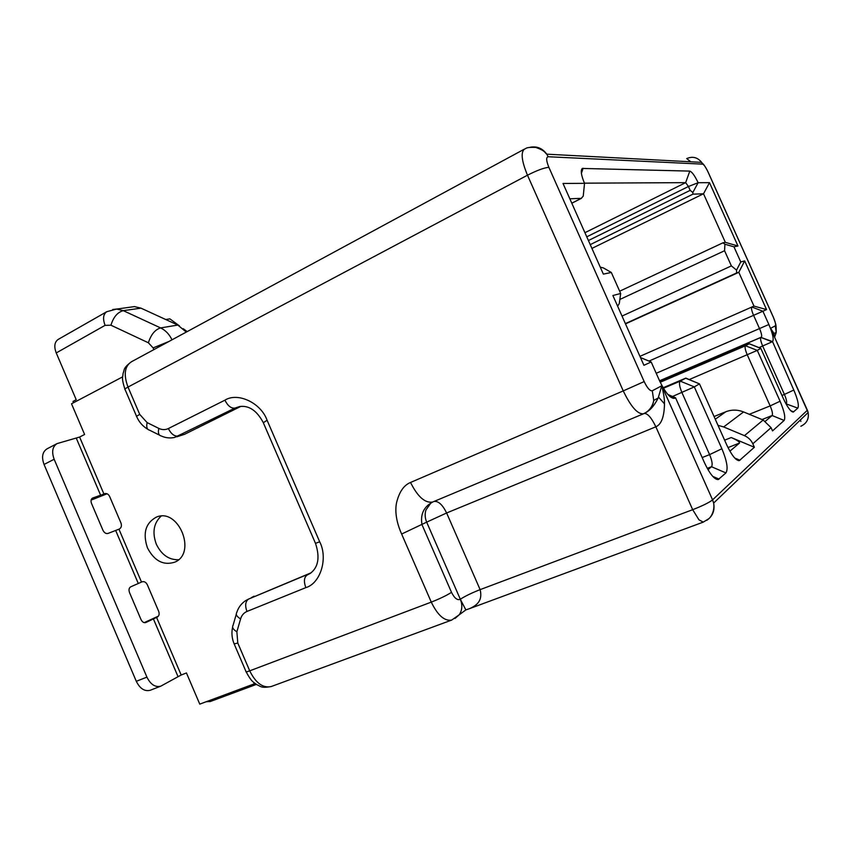 <?xml version="1.0" encoding="UTF-8"?>
<svg xmlns="http://www.w3.org/2000/svg" width="851" height="851" viewBox="0 0 851 851"><rect width="100%" height="100%" fill="white"/><g stroke="black" fill="none" stroke-linecap="round" stroke-linejoin="round"><path stroke-width="1.28" d="M569.83 198.783L581.244 198.357L571.787 203.187M766.549 309.573L744.678 260.927L740.764 261.959L733.956 246.822L737.966 245.992L709.5 182.657L698.118 182.71C694.799 175.731 692.033 171.859 689.81 171.104L582.318 168.434C580.414 170.285 581.159 175.253 584.531 183.337L563.011 183.454L603.359 274.118L611.316 272.458L620.677 293.478L612.88 295.52L643.92 365.292L651.185 361.994L659.419 380.482C665.12 392.396 670.088 398.364 674.311 398.396L675.534 397.768L704.554 462.901C709.808 473.964 714.351 479.528 718.191 479.581L725.924 472.933C728.318 469.05 726.967 460.987 721.893 448.743L694.288 386.897L699.49 383.886L726.69 444.818C731.647 455.264 735.838 460.54 739.264 460.646L754.38 447.275L752.827 443.796L771.07 427.649L772.538 430.904L784.133 420.447C785.664 417.66 784.314 411.246 780.08 401.225L757.284 350.399L760.815 348.357L783.345 398.555C787.505 407.374 790.824 411.873 793.281 412.075L797.812 408.129C799.163 405.565 797.823 399.534 793.792 390.024L772.527 341.57C774.038 339.506 772.825 333.826 768.868 324.518L762.9 311.232L766.549 309.573L753.975 306.105L751.869 306.998L762.9 311.232L753.582 315.338L759.56 328.667C761.539 333.337 762.124 336.177 761.326 337.187L659.557 380.791M645.707 412.682C650.483 409.948 654.642 405.044 658.206 397.97L661.77 385.769L652.292 390.779C650.015 391.162 647.313 388.099 644.164 381.578L548.874 167.317C546.214 160.786 545.98 157.254 548.172 156.744L702.607 164.137C703.99 164.647 705.734 167.126 707.851 171.594L773.495 317.593C775.421 322.146 776.027 324.901 775.293 325.837L770.58 328.326L773.963 333.379L774.176 335.879M548.874 167.317C544.204 167.711 537.077 170.338 527.482 175.21L623.251 390.907L410.544 482.464C403.757 485.208 399.055 492.123 396.449 503.228C394.353 514.334 398.225 526.535 401.64 534.034L431.276 602.114L249.715 670.833L237.791 643.037L236.876 631.772L240.599 618.89C241.695 615.294 243.822 612.816 246.95 611.465L305.839 587.626C320.487 583.414 328.241 558.309 319.699 541.821L267.086 420.245C260.938 402.821 237.737 391.981 224.909 400.172L168.36 428.553C165.296 430.01 162.115 429.957 158.807 428.393L147.127 422.607L139.734 414.426L128.001 387.067L527.482 175.21C521.589 160.924 520.599 152.212 524.514 149.063L131.384 361.792C124.576 366.345 123.448 374.77 128.001 387.067C125.225 388.567 124.267 389.439 125.129 389.662L136.596 416.416M129.66 307.275L134.49 306.605L141 308.158L177.827 325.071L186.284 332.081M740.764 261.959L736.54 270.118L731.381 265.906L622.028 316.072M625.379 323.614L736.583 272.98L736.54 270.118M736.583 272.98L738.806 272.32L744.678 260.927M625.506 323.891L738.806 272.32L753.975 306.105M781.941 395.438L784.42 394.438L762.698 346.059C760.698 341.304 760.103 338.432 760.911 337.421L772.527 341.57M659.568 380.833L760.911 337.421L772.123 341.804L758.996 347.623M793.792 390.024L784.42 394.438C786.43 399.204 787.079 402.225 786.367 403.48L785.877 403.682M785.962 403.821L797.812 408.129M749.305 414.299L770.155 405.906L747.306 354.91C745.199 349.91 744.604 346.857 745.519 345.761L749.295 343.73L750.316 344.144M780.08 401.225L770.155 405.906C772.283 410.937 772.931 414.139 772.123 415.522L762.017 419.543M765.411 421.181L772.123 415.522L784.133 420.447M771.07 427.649L763.177 420.022L743.561 411.937C737.53 409.586 731.605 409.533 725.775 411.778L714.074 416.533M763.177 420.022L744.444 435.648C748.263 437.34 751.061 440.052 752.827 443.796M724.616 440.169L731.243 437.542L754.38 447.275M744.444 435.648L723.658 426.947L717.989 425.319M731.243 437.542C737.083 440.116 739.838 441.956 739.53 443.041L727.999 447.583M729.913 451.168L739.53 443.041M702.171 457.551L709.596 454.625L681.917 392.524C679.406 386.418 678.843 382.62 680.247 381.12L685.842 378.121L687.672 378.897M721.893 448.743L709.596 454.625C712.138 460.774 712.766 464.806 711.5 466.72L707.266 468.369M708 469.678L711.5 466.72L725.924 472.933M640.516 357.622L651.185 361.994L640.473 357.526M620.677 293.478L619.283 303.53L617.656 306.243M600.253 267.15L603.433 267.937L611.316 272.458M584.531 183.337L583.243 196.124L581.244 198.357M584.456 183.167L685.651 182.646L688.448 186.497L586.764 236.823M590.232 244.631L692.948 194.166L703.522 193.773L709.5 182.657M698.118 182.71L692.82 192.517L690.172 190.347L688.448 186.497L698.118 182.71M692.948 194.166L692.82 192.517M591.913 248.407L703.522 193.773L725.339 242.354L737.966 245.992M725.339 242.354L722.956 242.812L619.666 291.202M619.847 299.456L724.563 250.737L724.914 244.226L722.956 242.812M724.914 244.226L733.956 246.822M724.563 250.737L731.381 265.906M800.855 426.255C806.705 423.468 809.131 418.883 808.152 412.512L807.259 409.831M774.772 337.645L807.386 410.225L712.574 499.877L661.77 385.769C663.737 393.8 664.642 399.821 664.471 403.842C664.269 416.777 661.387 424.436 655.844 426.798L692.682 509.685C702.511 505.845 709.138 502.579 712.574 499.877L713.638 503.058C715 510.44 712.734 516.185 706.83 520.28M455.008 618.475L459.253 614.752L451.7 620.081C444.499 621.315 437.691 615.326 431.276 602.114C439.839 598.742 446.584 595.487 451.509 592.349L422.011 524.695C420.362 515.302 423.149 508.217 430.351 503.43L432.723 502.016L430.68 503.26L425.925 510.015C424.713 513.993 424.968 518.036 426.67 522.142L446.626 512.983C442.563 504.739 438.382 500.888 434.095 501.452M648.994 361.079L753.582 315.338C751.603 310.668 751.039 307.892 751.869 306.998M176.87 436.786L184.497 434.34L178.476 436.095C174.551 436.616 171.179 434.106 168.36 428.553M158.807 428.393C157.85 432.808 158.616 435.318 161.105 435.925C165.477 437.925 169.977 438.425 174.636 437.446L234.887 408.108L240.652 406.491L184.497 434.34M315.551 543.47C320.04 557.288 318.348 567.213 310.477 573.234L248.535 599.093L310.998 572.851M254.098 596.189L251.385 597.604M210.346 701.501L206.123 701.756M466.508 609.678L465.848 609.912L460.317 599.253C457.412 600.572 454.477 598.274 451.509 592.349M703.309 522.099L698.979 519.865L692.682 509.685L480.124 589.637C482.932 600.923 476.571 605.55 469.39 608.688L703.309 522.099L708.766 518.716C710.457 517.77 715.053 511.089 713.649 503.058L808.152 412.512L770.815 328.731L773.963 333.39L773.687 335.124M171.998 339.815C169.306 334.241 165.509 330.273 160.605 327.912L123.267 310.647C117.555 312.221 113.449 317.072 110.938 325.21L105.099 325.348L56.24 352.942L76.218 399.704L72.995 401.438L73.537 402.714M56.24 352.942C53.826 346.506 54.507 341.974 58.283 339.358L58.432 339.283M639.952 356.346L751.72 307.094M178.508 559.735C168.87 559.947 161.467 554.767 156.318 544.193C152.063 532.503 153.659 523.152 161.105 516.131M54.156 459.263L44.05 464.455C41.391 457.03 42.401 451.807 47.082 448.807L57.102 443.584C52.464 446.573 51.475 451.796 54.156 459.263L146.915 677.13C150.574 684.481 155.18 687.502 160.722 686.193L181.178 675.003L156.584 617.411L145.744 622.57C143.851 623.049 142.255 622.017 140.989 619.496L129.543 592.647C128.575 589.86 128.958 587.913 130.703 586.828L141.5 582.063L118.938 529.184L107.949 533.46C105.928 533.896 104.248 532.8 102.907 530.173L91.525 503.473C90.6 500.877 90.951 499.08 92.578 498.069L103.928 494.027L79.611 437.052L57.102 443.584M44.05 464.455L136.298 681.311C139.936 688.619 144.553 691.608 150.127 690.299L160.722 686.193M91.1 500.101L107.045 493.782M158.414 616.113L144.159 622.645M253.662 682.374L254.289 683.842L254.96 683.417M254.289 683.842L199.762 704.128L186.443 672.96L181.178 675.003M156.584 617.411L157.403 617.049C159.148 615.794 159.562 613.879 158.669 611.316L147.329 584.765C145.978 582.169 144.202 581.201 142 581.85L141.5 582.063M118.938 529.184L119.427 528.96C121.374 527.726 121.874 525.727 120.948 522.961L109.662 496.548C108.492 494.218 106.896 493.24 104.875 493.612L103.928 494.027M79.611 437.052L84.611 434.467L71.516 403.8L122.629 376.865M147.425 547.821C154.35 561.022 163.509 565.787 174.891 562.117C197.092 553.012 178.487 507.547 156.499 517.068C145.595 522.918 142.574 533.162 147.425 547.821M179.444 325.901L169.892 318.87L165.743 319.519M183.21 328.677L187.177 331.603M530.524 147.18C537.215 146.117 542.63 148.446 546.768 154.18L548.172 156.744M702.607 164.137L701.618 162.36C697.639 157.35 692.661 156.084 686.693 158.573L690.842 161.796M168.977 341.453L153.116 347.91L148.393 342.783L110.938 325.21M153.85 349.633L153.116 347.91M773.516 317.529L708.096 172.04M177.827 325.071L160.605 327.912C155.052 329.614 150.978 334.56 148.393 342.783M656.206 373.291L768.868 324.518M790.685 410.65L793.664 411.863M660.227 382.237L745.519 345.761L757.284 350.399L689.214 379.557M749.295 343.73L760.815 348.357L749.178 343.772L660.068 381.908L749.199 343.761M734.753 458.051L739.966 460.263M663.45 388.258L680.247 381.12L694.288 386.897L672.535 396.47M685.842 378.121L699.49 383.886L685.629 378.206L663.152 387.769M712.755 476.39L719.052 479.124M667.865 394.47L675.534 397.768L668.014 394.63M669.163 395.843L674.8 398.194M583.116 168.243L581.403 173.359M584.924 232.695L685.651 182.646L689.81 171.104M774.591 337.07L776.24 332.539L775.293 325.837M773.527 317.572L773.495 317.593C776.644 326.273 775.963 324.486 776.24 332.539L773.963 333.39M433.34 501.739L643.399 413.82C637.569 414.299 630.857 406.661 623.251 390.907L644.164 381.578M644.271 413.426C649.6 410.82 652.76 406.491 653.728 400.449C652.834 405.416 650.377 409.342 646.377 412.203L643.696 413.692M644.611 413.267C647.93 411.565 652.643 408.863 658.206 397.97L653.728 400.449L652.292 390.779M147.84 429.308C142.851 426.372 139.17 422.224 136.788 416.852C135.958 416.703 136.937 415.894 139.734 414.426M159.499 435.127L149.51 430.159C146.989 429.542 146.191 427.021 147.127 422.607M263.172 422.404C256.789 410.586 248.971 405.289 239.737 406.512L234.887 408.108C231.1 408.523 227.781 405.874 224.909 400.172M319.699 541.821L315.487 543.342L263.31 422.724L267.086 420.245M310.168 573.446L307.02 575.116C304.03 577.414 303.637 581.584 305.839 587.626M240.599 618.89C236.791 616.645 235.525 614.486 236.801 612.412C238.44 607.359 241.429 603.412 245.758 600.551L248.535 599.093C245.375 601.434 244.843 605.561 246.95 611.465M236.291 614.188L233.11 625.219C231.834 627.336 233.089 629.517 236.876 631.772M232.6 627.081C231.366 632.825 231.876 638.441 234.153 643.909L237.791 643.037M234.27 644.186L245.992 671.524C245.503 672.162 246.737 671.939 249.715 670.833C255.736 683.045 262.895 688.289 271.192 686.544C260.714 688.427 260.832 686.214 256.811 684.683C253.236 681.694 252.119 682.874 246.152 671.886M469.39 608.688L465.848 609.912L459.253 614.752C462.263 610.178 462.614 605.008 460.317 599.253L426.67 522.142L401.64 534.034M432.808 501.984L432.702 502.037C425.075 503.324 417.692 496.803 410.544 482.464M141 308.158L123.267 310.647L116.672 309.062L112.779 309.456M743.561 411.937L723.658 426.947M800.472 419.873L800.865 421.447M664.471 403.842L658.578 397.162M460.317 599.253C465.103 596.136 471.709 592.934 480.124 589.637L446.626 512.983L655.844 426.798C651.536 417.788 647.664 413.331 644.228 413.448M105.099 325.348C102.609 318.742 103.184 314.189 106.811 311.679L116.672 309.062L134.49 306.605M725.775 411.778L715.276 419.245M588.413 240.546L690.172 190.347M92.812 497.973L92.259 498.239M136.298 681.311L146.915 677.13M115.704 530.556L138.287 583.478M76.356 438.339L100.684 495.367M153.382 618.858L177.976 676.502M105.152 493.548L104.418 493.793M524.514 149.063C526.461 148.712 524.886 146.989 535.683 147.393C545.672 150.893 544.714 152.797 546.768 154.18L701.618 162.36C702.458 163.903 703.203 162.498 707.894 171.594M124.906 389.141C121.193 377.45 122.852 377.918 123.087 373.344C124.767 369.472 122.725 368.43 131.384 361.792M791.324 411.246L793.281 412.075M735.785 459.072L739.264 460.646M713.968 477.624L718.191 479.581M669.833 396.46L674.311 398.396M581.265 171.923L582.318 168.434M451.7 620.081L271.192 686.544M256.374 684.406L209.963 701.639M581.478 198.294L571.808 203.229M58.293 339.358L106.811 311.679M685.672 378.184L663.152 387.758"/></g></svg>
